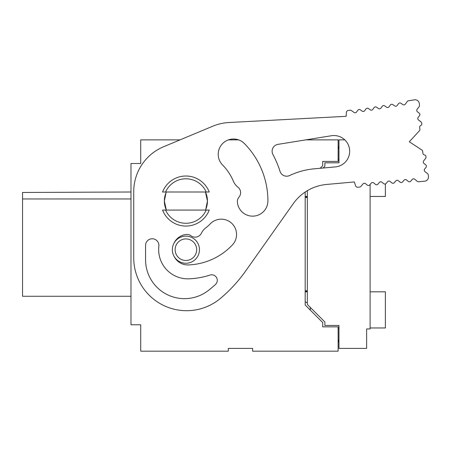 <?xml version="1.0" encoding="UTF-8"?>
<svg xmlns="http://www.w3.org/2000/svg" width="451" height="451" viewBox="0 0 451 451"><rect width="100%" height="100%" fill="white"/><g stroke="black" fill="none" stroke-linecap="round" stroke-linejoin="round"><path stroke-width="0.68" d="M305.18 192.041L305.18 305.023L322.696 322.544L322.696 326.851L338.126 326.851L338.126 351.182L252.628 351.182L252.628 348.397L228.302 348.397L228.302 351.182L140.718 351.182L140.718 324.765L130.987 324.765L130.987 163.499L140.718 163.499L140.718 139.866L180.067 139.866L212.799 126.201L163.651 146.722A48.657 48.657 0 0 0 133.738 191.619L133.738 257.876A52.829 52.829 0 0 0 220.657 298.235A145.972 145.972 0 0 0 245.654 270.995L293.268 203.66A45.878 45.878 0 0 1 326.597 184.453L354.323 181.95L355.602 185.806A2.086 2.086 0 0 0 357.773 187.227L359.667 187.058A1.81 1.81 0 0 0 360.896 186.415L362.987 183.907A1.81 1.81 0 0 1 365.53 183.675L367.227 185.09A1.81 1.81 0 0 0 369.775 184.859L371.184 183.168A1.81 1.81 0 0 1 373.732 182.937L375.429 184.352A1.81 1.81 0 0 0 377.972 184.121L379.387 182.424A1.81 1.81 0 0 1 381.935 182.198L383.626 183.608A1.81 1.81 0 0 0 386.174 183.382L387.589 181.685A1.81 1.81 0 0 1 390.132 181.454L391.829 182.869A1.81 1.81 0 0 0 394.377 182.638L395.786 180.947A1.81 1.81 0 0 1 398.334 180.716L400.031 182.131A1.81 1.81 0 0 0 402.574 181.9L403.989 180.203A1.81 1.81 0 0 1 406.537 179.977L408.228 181.387A1.81 1.81 0 0 0 410.776 181.161L412.191 179.464A1.81 1.81 0 0 1 414.734 179.233L417.237 181.319A1.81 1.81 0 0 0 418.556 181.736L424.69 181.178A4.172 4.172 0 0 0 428.45 176.504L428.236 174.819A1.81 1.81 0 0 0 427.554 173.618L424.972 171.617A1.81 1.81 0 0 1 424.656 169.08L426.009 167.332A1.81 1.81 0 0 0 425.693 164.801L423.946 163.442A1.81 1.81 0 0 1 423.63 160.911L425.631 158.329A1.81 1.81 0 0 0 425.998 156.993L425.936 156.474A1.81 1.81 0 0 0 424.425 154.918A1.81 1.81 0 0 1 422.92 153.357L422.66 151.288A1.81 1.81 0 0 0 421.854 149.997L409.294 141.794L419.436 130.739A1.81 1.81 0 0 0 419.898 129.29L419.65 127.447A1.81 1.81 0 0 1 420.727 125.564A1.81 1.81 0 0 0 421.803 123.675L421.736 123.157A1.81 1.81 0 0 0 421.054 121.956L418.472 119.955A1.81 1.81 0 0 1 418.156 117.418L419.509 115.67A1.81 1.81 0 0 0 419.188 113.139L417.446 111.78A1.81 1.81 0 0 1 417.13 109.249L419.131 106.667A1.81 1.81 0 0 0 419.498 105.331L419.267 103.431A4.172 4.172 0 0 0 414.463 99.818L408.397 100.799A1.81 1.81 0 0 0 407.219 101.526L405.308 104.17A1.81 1.81 0 0 1 402.782 104.576L400.995 103.285A1.81 1.81 0 0 0 398.47 103.691L397.179 105.483A1.81 1.81 0 0 1 394.653 105.889L392.866 104.598A1.81 1.81 0 0 0 390.34 105.004L389.05 106.791A1.81 1.81 0 0 1 386.53 107.197L384.737 105.906A1.81 1.81 0 0 0 382.211 106.312L380.92 108.105A1.81 1.81 0 0 1 378.4 108.511L376.608 107.22A1.81 1.81 0 0 0 374.088 107.626L372.791 109.413A1.81 1.81 0 0 1 370.271 109.819L368.478 108.528A1.81 1.81 0 0 0 365.958 108.933L364.662 110.726A1.81 1.81 0 0 1 362.142 111.132L360.349 109.835A1.81 1.81 0 0 0 357.829 110.247L356.532 112.034A1.81 1.81 0 0 1 354.012 112.44L351.363 110.529A1.81 1.81 0 0 0 350.015 110.207L348.138 110.512A2.086 2.086 0 0 0 346.391 112.423L346.109 116.324L228.973 122.514A48.657 48.657 0 0 0 212.799 126.201M130.987 192.002L22.55 192.47L22.55 198.953L130.987 198.953M22.55 198.953L22.55 296.268L130.987 296.268M238.585 139.866L228.443 139.866M320.131 168.291L322.696 165.726L322.696 161.419L338.126 161.419L338.126 139.866L305.829 139.866M338.96 159.378L338.96 160.302L338.126 160.302M305.18 196.45L307.334 196.45M370.102 196.45L385.396 196.45L385.396 183.923M338.126 148.74A6.951 6.951 0 0 0 338.96 145.436M338.96 159.338L338.126 159.338M310.344 310.187L310.237 307.351M307.334 302.835L305.18 301.843M370.102 327.962L385.396 327.962L385.396 291.82L370.102 291.82M307.334 291.82L305.18 291.82M338.126 327.962L338.96 327.962L338.96 328.931L338.126 328.931M305.18 197.51L307.334 197.51L305.468 196.45M305.468 291.82L307.334 290.76L305.18 290.76M338.96 342.833A6.951 6.951 0 0 0 338.126 339.53M323.136 168.02L324.867 166.289L324.867 162.811L338.96 162.811L338.96 139.866L344.784 139.866M370.102 184.465L370.102 328.937L366.629 328.937L366.629 348.397L338.96 348.397L338.96 325.453L324.867 325.453L324.867 321.98L307.334 304.448L307.334 190.677M205.464 210.076A21.547 21.547 0 0 0 205.464 192.002L207.449 201.039L205.797 209.309M166.002 192.763L164.35 201.039L166.34 210.076A21.547 21.547 0 0 1 166.34 192.002M145.56 245.434A6.675 6.675 0 0 1 152.624 238.776A6.675 6.675 0 0 1 158.859 246.223A29.197 29.197 0 0 0 189.02 278.825A77.955 77.955 0 0 0 209.997 275.065A5.559 5.559 0 0 1 215.46 284.468A132.211 132.211 0 0 1 208.695 290.218A38.927 38.927 0 0 1 145.56 259.742L145.56 245.434M335.364 166.915L314.15 168.832A72.448 72.448 0 0 0 289.632 175.529A6.957 6.957 0 0 1 280.02 171.341A98.797 98.797 0 0 0 272.934 154.501A6.957 6.957 0 0 1 277.963 144.359L331.451 135.734A15.723 15.723 0 0 1 349.548 149.298A15.723 15.723 0 0 1 335.364 166.915M244.425 143.581A82.014 82.014 0 0 1 267.917 200.819A15.295 15.295 0 0 1 253.321 216.136A15.295 15.295 0 0 1 237.389 202.223A6.951 6.951 0 0 1 238.991 197.132A6.951 6.951 0 0 0 237.965 187.204A15.295 15.295 0 0 1 233.319 181.11A51.437 51.437 0 0 0 222.292 164.688A15.295 15.295 0 0 1 222.957 143.226A15.295 15.295 0 0 1 244.425 143.581M232.372 244.966A63.952 63.952 0 0 1 188.462 264.934A15.295 15.295 0 0 1 174.154 256.456A13.553 13.553 0 0 1 173.889 243.41A15.295 15.295 0 0 1 186.066 234.469A6.951 6.951 0 0 1 191.01 235.783A6.951 6.951 0 0 0 201.388 233.235A15.295 15.295 0 0 1 205.949 227.704A33.363 33.363 0 0 0 210.149 223.955A15.295 15.295 0 0 1 231.763 223.346A15.295 15.295 0 0 1 232.372 244.966A63.952 63.952 0 0 1 188.462 264.934M209.236 192.002L162.563 192.002A25.025 25.025 0 0 1 209.236 192.002M162.563 210.076L209.236 210.076A25.025 25.025 0 0 1 162.563 210.076M165.573 192.002A22.246 22.246 0 0 1 206.225 192.002M206.225 210.076A22.246 22.246 0 0 1 165.573 210.076M185.902 236.138A13.553 13.553 0 0 1 197.639 256.472A13.553 13.553 0 0 1 174.159 256.472A13.553 13.553 0 0 1 185.902 236.138M185.902 238.923A10.773 10.773 0 0 1 195.232 255.08A10.773 10.773 0 0 1 176.566 255.08A10.773 10.773 0 0 1 185.902 238.923M346.391 112.423L346.109 116.324L228.973 122.514M387.589 181.685A1.81 1.81 0 0 1 390.132 181.454L391.829 182.869M395.786 180.947A1.81 1.81 0 0 1 398.334 180.716L400.031 182.131M403.989 180.203A1.81 1.81 0 0 1 406.537 179.977L408.228 181.387M412.191 179.464A1.81 1.81 0 0 1 414.734 179.233L417.237 181.319M418.556 181.736L424.69 181.178M428.45 176.504L428.236 174.819M424.972 171.617A1.81 1.81 0 0 1 424.656 169.08L426.009 167.332M423.946 163.442A1.81 1.81 0 0 1 423.63 160.911L425.631 158.329M425.998 156.993L425.936 156.474M422.92 153.357L422.66 151.288M421.854 149.997L409.294 141.794L419.436 130.739M419.65 127.447A1.81 1.81 0 0 1 420.727 125.564M421.803 123.675L421.736 123.157M418.472 119.955A1.81 1.81 0 0 1 418.156 117.418L419.509 115.67M417.446 111.78A1.81 1.81 0 0 1 417.13 109.249L419.131 106.667A1.81 1.81 0 0 0 419.498 105.331L419.267 103.431M414.463 99.818L408.397 100.799M405.308 104.17A1.81 1.81 0 0 1 402.782 104.576L400.995 103.285M397.179 105.483A1.81 1.81 0 0 1 394.653 105.889L392.866 104.598M386.53 107.197L384.737 105.906M380.92 108.105A1.81 1.81 0 0 1 378.4 108.511L376.608 107.22M372.791 109.413A1.81 1.81 0 0 1 370.271 109.819L368.478 108.528M364.662 110.726A1.81 1.81 0 0 1 362.142 111.132L360.349 109.835M356.532 112.034A1.81 1.81 0 0 1 354.012 112.44L351.363 110.529M350.015 110.207L348.138 110.512"/></g></svg>
